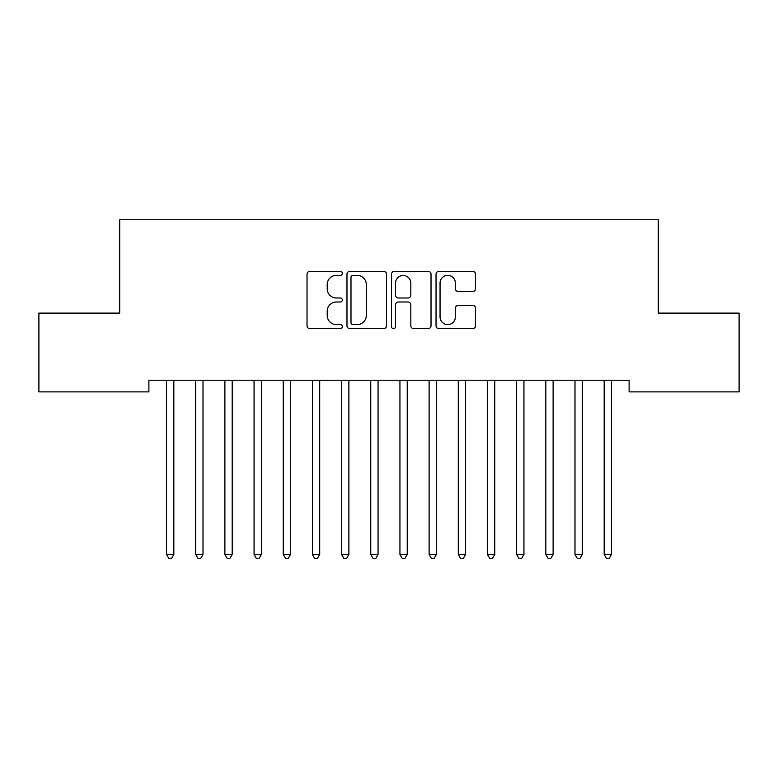 <?xml version="1.0" encoding="UTF-8"?>
<svg xmlns="http://www.w3.org/2000/svg" width="778" height="778" viewBox="0 0 778 778"><rect width="100%" height="100%" fill="white"/><g stroke="black" fill="none" stroke-linecap="round" stroke-linejoin="round"><path stroke-width="1.17" d="M342.32 273.35A2.003 2.003 0 0 0 340.317 271.347L309.887 271.347A2.859 2.859 0 0 0 307.028 274.216L307.028 325.758A2.859 2.859 0 0 0 309.887 328.627L340.317 328.627A2.003 2.003 0 0 0 342.32 326.624A2.003 2.003 0 0 0 340.317 324.611L336.378 324.611A9.161 9.161 0 0 1 327.217 315.45L327.217 311.151A9.161 9.161 0 0 1 336.378 301.99L340.317 301.99A2.003 2.003 0 0 0 342.32 299.987A2.003 2.003 0 0 0 340.317 297.984L336.378 297.984A9.161 9.161 0 0 1 327.217 288.823L327.217 284.524A9.161 9.161 0 0 1 336.378 275.363L340.317 275.363A2.003 2.003 0 0 0 342.32 273.35M472.693 291.536A2.859 2.859 0 0 0 475.553 288.677L475.553 274.216A2.859 2.859 0 0 0 472.693 271.347L438.899 271.347A2.859 2.859 0 0 0 436.04 274.216L436.04 325.758A2.859 2.859 0 0 0 438.899 328.627L472.693 328.627A2.859 2.859 0 0 0 475.553 325.758L475.553 308.292A2.859 2.859 0 0 0 472.693 305.423L458.232 305.423A2.859 2.859 0 0 0 455.363 308.292L455.363 316.957A7.663 7.663 0 0 1 447.71 324.611A7.663 7.663 0 0 1 440.047 316.957L440.047 283.017A7.663 7.663 0 0 1 447.71 275.363A7.663 7.663 0 0 1 455.363 283.017L455.363 288.677A2.859 2.859 0 0 0 458.232 291.536L472.693 291.536M629.11 380.218L148.89 380.218L148.89 391.888L38.9 391.888L38.9 313.116L119.715 313.116L119.715 219.756L658.285 219.756L658.285 313.116L739.1 313.116L739.1 391.888L629.11 391.888L629.11 380.218M386.491 274.216A2.859 2.859 0 0 0 383.632 271.347L349.837 271.347A2.859 2.859 0 0 0 346.978 274.216L346.978 325.758A2.859 2.859 0 0 0 349.837 328.627L383.632 328.627A2.859 2.859 0 0 0 386.491 325.758L386.491 274.216M394.368 271.347L428.163 271.347A2.859 2.859 0 0 1 431.022 274.216L431.022 325.758A2.859 2.859 0 0 1 428.163 328.627L413.702 328.627A2.859 2.859 0 0 1 410.833 325.758L410.833 304.859A2.859 2.859 0 0 0 407.973 301.99L398.375 301.99A2.859 2.859 0 0 0 395.516 304.859L395.516 326.624A2.003 2.003 0 0 1 393.512 328.627A2.003 2.003 0 0 1 391.509 326.624L391.509 274.216A2.859 2.859 0 0 1 394.368 271.347M352.988 275.363A2.003 2.003 0 0 0 350.985 277.367L350.985 322.607A2.003 2.003 0 0 0 352.988 324.611L357.141 324.611A9.161 9.161 0 0 0 366.302 315.45L366.302 284.524A9.161 9.161 0 0 0 357.141 275.363L352.988 275.363M410.833 283.163A7.663 7.663 0 0 0 403.179 275.5A7.663 7.663 0 0 0 395.516 283.163L395.516 295.115A2.859 2.859 0 0 0 398.375 297.984L407.973 297.984A2.859 2.859 0 0 0 410.833 295.115L410.833 283.163M166.327 380.646A2.917 2.917 0 0 1 166.541 381.735A2.917 2.917 0 0 0 166.327 380.646L166.161 380.218M174.214 380.218L174.048 380.646A2.917 2.917 0 0 0 173.834 381.735L173.834 554.451L166.541 554.451L166.541 381.735M173.834 554.451L171.646 558.244L168.729 558.244L166.541 554.451M203.009 381.735A2.917 2.917 0 0 1 203.223 380.646A2.917 2.917 0 0 0 203.009 381.735L203.009 554.451L195.716 554.451L195.716 381.735A2.917 2.917 0 0 0 195.502 380.646A2.917 2.917 0 0 1 195.716 381.735M232.184 381.735A2.917 2.917 0 0 1 232.398 380.646A2.917 2.917 0 0 0 232.184 381.735L232.184 554.451L224.891 554.451L224.891 381.735A2.917 2.917 0 0 0 224.677 380.646A2.917 2.917 0 0 1 224.891 381.735M203.009 554.451L200.821 558.244L197.904 558.244L195.716 554.451M232.184 554.451L229.996 558.244L227.079 558.244L224.891 554.451M261.359 381.735A2.917 2.917 0 0 1 261.573 380.646A2.917 2.917 0 0 0 261.359 381.735L261.359 554.451L254.066 554.451L254.066 381.735A2.917 2.917 0 0 0 253.852 380.646A2.917 2.917 0 0 1 254.066 381.735M290.534 381.735A2.917 2.917 0 0 1 290.748 380.646A2.917 2.917 0 0 0 290.534 381.735L290.534 554.451L283.241 554.451L283.241 381.735A2.917 2.917 0 0 0 283.027 380.646A2.917 2.917 0 0 1 283.241 381.735M261.359 554.451L259.171 558.244L256.254 558.244L254.066 554.451M290.534 554.451L288.346 558.244L285.429 558.244L283.241 554.451M319.709 381.735A2.917 2.917 0 0 1 319.923 380.646A2.917 2.917 0 0 0 319.709 381.735L319.709 554.451L312.416 554.451L312.416 381.735A2.917 2.917 0 0 0 312.202 380.646A2.917 2.917 0 0 1 312.416 381.735M319.709 554.451L317.521 558.244L314.604 558.244L312.416 554.451M348.884 381.735A2.917 2.917 0 0 1 349.098 380.646A2.917 2.917 0 0 0 348.884 381.735L348.884 554.451L341.591 554.451L341.591 381.735A2.917 2.917 0 0 0 341.377 380.646A2.917 2.917 0 0 1 341.591 381.735M348.884 554.451L346.696 558.244L343.779 558.244L341.591 554.451M378.059 381.735A2.917 2.917 0 0 1 378.273 380.646A2.917 2.917 0 0 0 378.059 381.735L378.059 554.451L370.766 554.451L370.766 381.735A2.917 2.917 0 0 0 370.552 380.646A2.917 2.917 0 0 1 370.766 381.735M407.234 381.735A2.917 2.917 0 0 1 407.448 380.646A2.917 2.917 0 0 0 407.234 381.735L407.234 554.451L399.941 554.451L399.941 381.735A2.917 2.917 0 0 0 399.727 380.646A2.917 2.917 0 0 1 399.941 381.735M436.409 381.735A2.917 2.917 0 0 1 436.623 380.646A2.917 2.917 0 0 0 436.409 381.735L436.409 554.451L429.116 554.451L429.116 381.735A2.917 2.917 0 0 0 428.902 380.646A2.917 2.917 0 0 1 429.116 381.735M465.584 381.735A2.917 2.917 0 0 1 465.798 380.646A2.917 2.917 0 0 0 465.584 381.735L465.584 554.451L458.291 554.451L458.291 381.735A2.917 2.917 0 0 0 458.077 380.646A2.917 2.917 0 0 1 458.291 381.735M494.759 381.735A2.917 2.917 0 0 1 494.973 380.646A2.917 2.917 0 0 0 494.759 381.735L494.759 554.451L487.466 554.451L487.466 381.735A2.917 2.917 0 0 0 487.252 380.646A2.917 2.917 0 0 1 487.466 381.735M523.934 381.735A2.917 2.917 0 0 1 524.148 380.646A2.917 2.917 0 0 0 523.934 381.735L523.934 554.451L516.641 554.451L516.641 381.735A2.917 2.917 0 0 0 516.427 380.646A2.917 2.917 0 0 1 516.641 381.735M553.109 381.735A2.917 2.917 0 0 1 553.323 380.646A2.917 2.917 0 0 0 553.109 381.735L553.109 554.451L545.816 554.451L545.816 381.735A2.917 2.917 0 0 0 545.602 380.646A2.917 2.917 0 0 1 545.816 381.735M378.059 554.451L375.871 558.244L372.954 558.244L370.766 554.451M407.234 554.451L405.046 558.244L402.129 558.244L399.941 554.451M436.409 554.451L434.221 558.244L431.304 558.244L429.116 554.451M465.584 554.451L463.396 558.244L460.479 558.244L458.291 554.451M494.759 554.451L492.571 558.244L489.654 558.244L487.466 554.451M523.934 554.451L521.746 558.244L518.829 558.244L516.641 554.451M553.109 554.451L550.921 558.244L548.004 558.244L545.816 554.451M582.284 381.735A2.917 2.917 0 0 1 582.498 380.646A2.917 2.917 0 0 0 582.284 381.735L582.284 554.451L574.991 554.451L574.991 381.735A2.917 2.917 0 0 0 574.777 380.646A2.917 2.917 0 0 1 574.991 381.735M582.284 554.451L580.096 558.244L577.179 558.244L574.991 554.451M611.459 381.735A2.917 2.917 0 0 1 611.673 380.646A2.917 2.917 0 0 0 611.459 381.735L611.459 554.451L604.166 554.451L604.166 381.735A2.917 2.917 0 0 0 603.952 380.646A2.917 2.917 0 0 1 604.166 381.735M611.459 554.451L609.271 558.244L606.354 558.244L604.166 554.451"/></g></svg>
